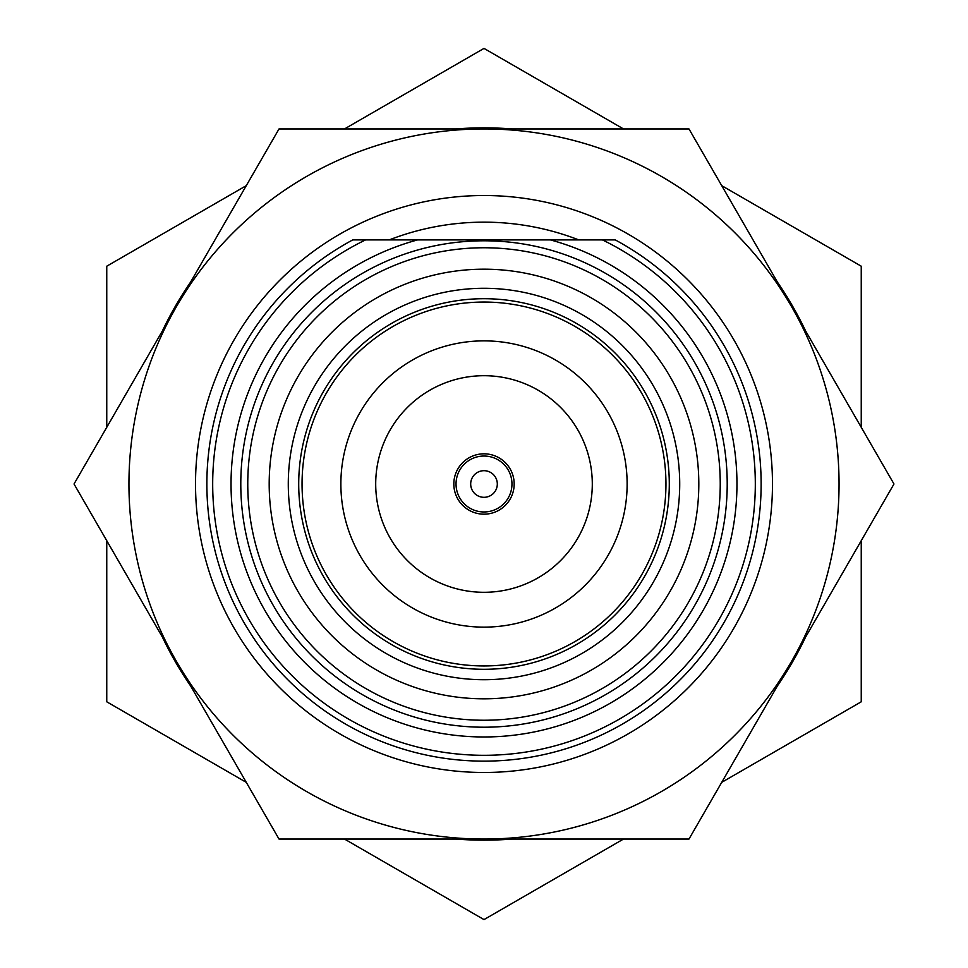 <?xml version="1.0" encoding="UTF-8"?>
<svg xmlns="http://www.w3.org/2000/svg" width="968" height="968" viewBox="0 0 968 968"><rect width="100%" height="100%" fill="white"/><g stroke="black" fill="none" stroke-linecap="round" stroke-linejoin="round"><path stroke-width="1.45" d="M162.467 330.802A356.163 356.163 0 0 1 190.563 282.148M455.904 128.95A356.163 356.163 0 0 1 512.096 128.95M777.437 282.148A356.163 356.163 0 0 1 805.533 330.802M805.533 637.198A356.163 356.163 0 0 1 777.437 685.852M512.096 839.05A356.163 356.163 0 0 1 455.904 839.05M190.563 685.852A356.163 356.163 0 0 1 162.467 637.198M615.237 239.907L602.435 239.907L615.237 239.907A277.138 277.138 0 0 1 484 761.138A277.138 277.138 0 0 1 352.763 239.907L365.565 239.907L352.763 239.907M578.767 239.907A261.844 261.844 0 0 0 389.233 239.907M772.476 484A288.476 288.476 0 0 0 484 195.524A288.476 288.476 0 0 0 195.524 484A288.476 288.476 0 0 0 484 772.476A288.476 288.476 0 0 0 772.476 484M839.05 484A355.05 355.05 0 0 0 791.485 306.481L688.986 128.95L484 128.95A355.05 355.05 0 0 0 176.515 661.519A355.05 355.05 0 0 0 839.05 484M893.972 484L791.485 306.481A355.05 355.05 0 0 0 484 128.95L279.014 128.95L74.028 484L279.014 839.05L688.986 839.05L893.972 484M484 511.963A27.963 27.963 0 0 0 511.963 484A27.963 27.963 0 0 0 484 456.037A27.963 27.963 0 0 0 456.037 484A27.963 27.963 0 0 0 484 511.963M484 514.177A30.177 30.177 0 0 0 514.177 484A30.177 30.177 0 0 0 484 453.823A30.177 30.177 0 0 0 453.823 484A30.177 30.177 0 0 0 484 514.177M484 497.31A13.31 13.31 0 0 0 497.31 484A13.31 13.31 0 0 0 484 470.69A13.31 13.31 0 0 0 470.69 484A13.31 13.31 0 0 0 484 497.31M592.295 484A108.295 108.295 0 0 1 484 592.295A108.295 108.295 0 0 1 375.705 484A108.295 108.295 0 0 1 484 375.705A108.295 108.295 0 0 1 592.295 484M340.869 484A143.131 143.131 0 0 1 484 340.869A143.131 143.131 0 0 1 627.131 484A143.131 143.131 0 0 1 484 627.131A143.131 143.131 0 0 1 340.869 484M288.282 484A195.718 195.718 0 0 0 484 679.717A195.718 195.718 0 0 0 679.717 484A195.718 195.718 0 0 0 484 288.282A195.718 195.718 0 0 0 288.282 484M298.713 484A185.287 185.287 0 0 0 484 669.287A185.287 185.287 0 0 0 669.287 484A185.287 185.287 0 0 0 484 298.713A185.287 185.287 0 0 0 298.713 484M727.21 484A243.21 243.21 0 0 0 484 240.79A243.21 243.21 0 0 0 240.79 484A243.21 243.21 0 0 0 484 727.21A243.21 243.21 0 0 0 727.21 484M720.24 484A236.24 236.24 0 0 0 484 247.76A236.24 236.24 0 0 0 247.76 484A236.24 236.24 0 0 0 484 720.24A236.24 236.24 0 0 0 720.24 484M698.811 484A214.811 214.811 0 0 0 484 269.189A214.811 214.811 0 0 0 269.189 484A214.811 214.811 0 0 0 484 698.811A214.811 214.811 0 0 0 698.811 484M417.571 239.907A252.975 252.975 0 0 0 484 736.975A252.975 252.975 0 0 0 550.429 239.907L602.435 239.907A271.306 271.306 0 0 1 484 755.306A271.306 271.306 0 0 1 365.565 239.907L550.429 239.907M665.948 484A181.948 181.948 0 0 1 484 665.948A181.948 181.948 0 0 1 302.052 484A181.948 181.948 0 0 1 484 302.052A181.948 181.948 0 0 1 665.948 484M344.487 128.95L484 48.4L623.513 128.95M721.729 185.65L861.242 266.2L861.242 427.299M106.758 427.299L106.758 266.2L246.271 185.65M246.271 782.35L106.758 701.8L106.758 540.701M623.513 839.05L484 919.6L344.487 839.05M861.242 540.701L861.242 701.8L721.729 782.35"/></g></svg>
